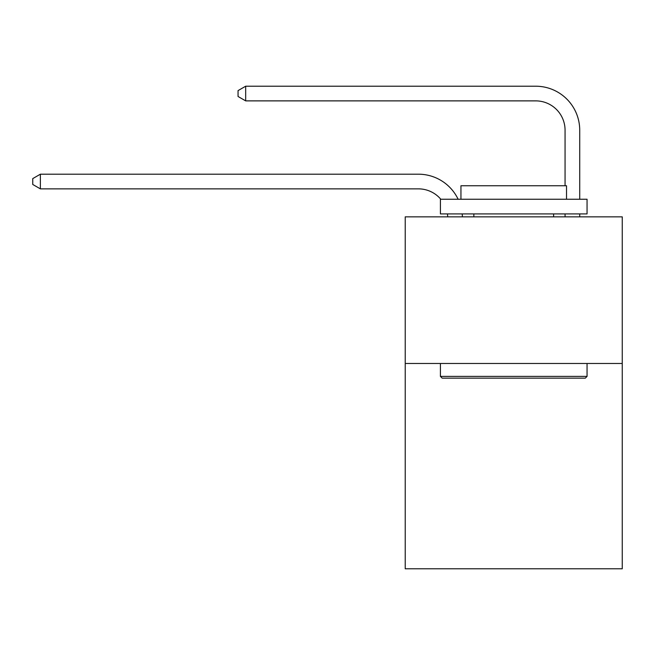 <?xml version="1.0" encoding="UTF-8"?>
<svg xmlns="http://www.w3.org/2000/svg" width="655" height="655" viewBox="0 0 655 655"><rect width="100%" height="100%" fill="white"/><g stroke="black" fill="none" stroke-linecap="round" stroke-linejoin="round"><path stroke-width="0.98" d="M622.25 363.484L622.25 568.786L405.224 568.786L405.224 216.846L622.25 216.846L622.25 363.484L405.224 363.484M447.717 216.846A29.328 29.328 0 0 0 447.43 213.915A29.328 29.328 0 0 1 447.717 216.846A29.328 29.328 0 0 0 447.43 213.915A29.328 29.328 0 0 1 447.717 216.846A29.328 29.328 0 0 0 447.43 213.915A29.328 29.328 0 0 1 447.717 216.846A29.328 29.328 0 0 0 447.43 213.915A29.328 29.328 0 0 1 447.717 216.846A29.328 29.328 0 0 0 447.43 213.915A29.328 29.328 0 0 1 447.717 216.846A29.328 29.328 0 0 0 447.43 213.915A29.328 29.328 0 0 1 447.717 216.846M418.414 188.861A29.328 29.328 0 0 1 440.807 199.251A29.328 29.328 0 0 0 418.414 188.861A29.328 29.328 0 0 1 440.807 199.251A29.328 29.328 0 0 0 418.414 188.861A29.328 29.328 0 0 1 440.807 199.251A29.328 29.328 0 0 0 418.414 188.861A29.328 29.328 0 0 1 440.807 199.251A29.328 29.328 0 0 0 418.414 188.861A29.328 29.328 0 0 1 440.807 199.251A29.328 29.328 0 0 0 418.414 188.861A29.328 29.328 0 0 1 440.807 199.251A29.328 29.328 0 0 0 418.414 188.861L40.373 188.861L32.75 184.464L32.75 178.602L40.373 174.197L418.414 174.197A43.991 43.991 0 0 1 458.123 199.251M565.06 185.758L565.06 130.206A29.328 29.328 0 0 0 535.733 100.878L245.674 100.878L238.052 96.481L238.052 90.611L245.674 86.214L535.733 86.214A43.991 43.991 0 0 1 579.724 130.206L579.724 199.251M442.174 378.148L440.414 376.388L587.052 376.388L585.3 378.148L442.174 378.148M587.052 199.251L587.052 213.915L440.414 213.915L440.414 199.251L587.052 199.251M460.948 199.251L460.948 185.758L566.526 185.758L566.526 199.251M587.052 363.484L587.052 376.388M440.414 363.484L440.414 376.388M553.622 213.915L553.622 216.846M473.852 213.915L473.852 216.846M40.373 188.861L40.373 174.197L418.414 174.197M565.06 130.206A29.328 29.328 0 0 0 535.733 100.878A29.328 29.328 0 0 1 565.06 130.206A29.328 29.328 0 0 0 535.733 100.878A29.328 29.328 0 0 1 565.06 130.206A29.328 29.328 0 0 0 535.733 100.878A29.328 29.328 0 0 1 565.06 130.206A29.328 29.328 0 0 0 535.733 100.878A29.328 29.328 0 0 1 565.06 130.206A29.328 29.328 0 0 0 535.733 100.878A29.328 29.328 0 0 1 565.06 130.206A29.328 29.328 0 0 0 535.733 100.878M245.674 100.878L245.674 86.214L535.733 86.214M462.201 213.915A43.991 43.991 0 0 1 462.389 216.846M579.724 213.915L579.724 216.846M565.06 216.846L565.06 213.915"/></g></svg>
